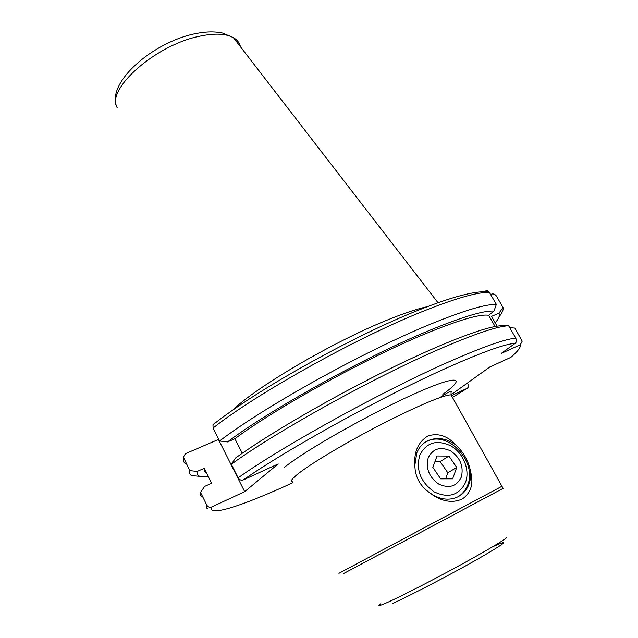 <?xml version="1.0" encoding="UTF-8"?>
<svg xmlns="http://www.w3.org/2000/svg" width="638" height="638" viewBox="0 0 638 638"><rect width="100%" height="100%" fill="white"/><g stroke="black" fill="none" stroke-linecap="round" stroke-linejoin="round"><path stroke-width="0.96" d="M470.597 471.689C468.683 461.322 463.786 452.43 455.915 445.005C447.27 435.666 437.899 432.684 427.795 436.041C418.193 442.03 413.879 451.776 414.852 465.293C415.051 476.841 419.987 485.989 429.669 492.735L433.146 495.319C443.25 501.771 452.916 503.039 462.135 499.115C470.988 493.038 473.811 483.899 470.597 471.689C470.98 476.913 470.166 481.706 468.18 486.076C465.971 490.758 462.678 494.275 458.299 496.627C450.404 500.479 441.998 499.937 433.074 495.016L429.669 492.735M414.852 465.293L416.805 452.797C419.102 447.254 422.779 443.235 427.835 440.73C437.054 436.775 446.409 438.194 455.915 445.005M424.597 442.66L426.583 441.568C448.474 429.454 479.002 463.627 466.849 486.826C464.847 491.077 461.936 494.378 458.092 496.739M232.495 410.362C255.543 387.25 334.352 341.051 388.678 319.486C404.723 313.011 417.611 308.744 427.34 306.687M202.007 496.691C200.212 495.981 199.718 494.554 200.523 492.416L206.784 505.097C208.044 507.074 209.703 507.689 211.768 506.947L244.673 491.659L278.208 463.922L243.461 479.84C241.276 480.613 239.497 479.935 238.134 477.822L231.323 464.273C275.48 431.926 375.575 376.484 441.56 348.204C475.597 333.594 497.959 326.122 508.638 325.771L515.783 338.188C516.748 340.596 516.533 342.319 515.137 343.356L501.189 353.452L520.273 344.807L522.203 341.194L514.89 328.091L509.738 327.685M205.938 472.455L204.391 471.123L204.176 468.324L211.601 483.261L204.623 486.419L200.523 492.416M242.273 453.251L234.912 438.713C276.047 408.065 364.035 359.314 423.353 334.631C457.932 320.276 479.704 313.832 488.668 315.292L495.08 326.504M234.912 438.713L227.527 441.927C269.978 409.843 364.242 357.471 427.293 331.313C461.601 317.078 483.819 310.347 493.956 311.105L488.668 315.292M227.527 441.927L219.616 440.994C262.968 407.594 362.4 352.168 428.584 324.965C462.725 310.905 485.319 304.055 496.364 304.422L493.956 311.105M219.616 440.994L213.084 428.002L212.972 424.764L214.823 422.97M244.673 491.659L218.435 439.446L185.435 453.69L183.377 457.119L189.757 470.621L197.198 471.418L204.176 468.324M497.09 326.17L491.491 316.392L498.932 313.202L503.023 307.492L496.396 295.984C494.817 294.062 493.086 293.488 491.196 294.246L490.646 294.477M485.223 291.247C486.411 290.258 487.743 290.529 489.218 292.052L496.364 304.422M200.172 476.387L191.583 475.573C189.685 474.64 189.079 472.989 189.757 470.621M207.972 476.538C199.718 477.511 196.121 475.804 197.198 471.418M231.323 464.273L235.605 457.94C269.3 433.68 331.409 397.546 388.335 369.538C445.324 341.482 489.179 325.228 502.369 325.779L508.638 325.771M467.343 383.095L468.029 384.315L468.077 387.529L467.128 388.343L452.127 395.313M520.273 344.807C521.055 347.072 517.912 351.259 510.839 357.368L489.817 367.002L451.13 394.707M503.023 307.492C503.621 309.669 502.289 312.779 499.028 316.815M498.932 313.202C500.112 315.26 498.876 318.49 495.216 322.9M491.491 316.392L492.576 318.274M510.839 357.368L511.828 356.506M438.753 484.09C449.232 488.812 456.768 486.443 461.362 476.993C463.826 466.426 460.301 457.757 450.795 450.986C440.531 446.217 433.003 448.466 428.218 457.749C425.538 468.364 429.047 477.144 438.753 484.09M434.263 491.914C447.868 498.302 458.06 495.638 464.831 483.923C470.788 471.729 463.914 453.187 451.002 446.002C437.03 439.335 426.662 442.27 419.892 454.822C415.665 469.704 420.45 482.065 434.263 491.914M452.637 478.835L456.712 467.431L448.945 456.074L437.038 455.987L432.835 467.351L440.659 478.851L452.637 478.835M434.988 461.537L440.164 461.569L448.945 456.074M445.635 478.843L447.82 472.782L440.164 461.569M447.82 472.782L456.712 467.431M380.774 603.7C376.97 606.499 379.052 606.14 387.027 602.615C400.744 596.522 433.003 579.99 461.274 564.502C489.601 548.991 508.414 537.595 506.803 537.116M338.922 573.323L501.859 486.339M292.411 481.786C290.059 481.275 292.172 478.452 298.744 473.292C312.492 462.558 347.925 441.528 382.744 423.664C417.603 405.768 445.611 394.188 451.098 394.93L503.111 488.381L343.499 573.602M439.781 397.634C448.713 391.74 452.478 389.89 451.058 392.099L451.098 394.93L452.087 396.708M284.317 467.455C303.664 451.425 367.759 414.891 412.539 394.699C457.55 374.299 467.845 376.396 442.86 394.308M438.011 302.747L233.436 37.674L222.814 33.12C215.173 31.421 206.433 31.525 196.592 33.431C152.897 41.566 105.142 83.49 117.137 107.607C105.709 89.456 155.297 45.059 199.511 36.254C214.615 33.048 225.924 33.527 233.436 37.674C237.24 39.899 239.577 42.921 240.43 46.741M243.461 479.84C287.602 448.881 385.105 395.169 449.168 366.85C483.221 351.785 505.216 343.954 515.137 343.356M238.134 477.822C282.77 446.098 383.247 390.639 449.12 361.738C483.094 346.809 505.312 338.961 515.783 338.188M213.084 428.002C255.99 394.021 355.047 338.611 421.343 311.99C455.54 298.233 478.261 291.733 489.513 292.499M185.762 463.778C183.808 462.717 183.138 460.939 183.752 458.443M208.068 508.972C206.337 508.398 205.907 507.106 206.784 505.097M467.128 388.343L452.509 397.466M292.874 482.687C244.035 505.24 207.015 517.625 211.768 506.947M493.23 546.503C511.046 538.616 505.878 542.818 477.718 559.111C449.981 574.886 408.336 596.538 392.641 603.396M489.218 292.052C476.929 290.25 453.586 296.199 419.19 309.877C353.109 335.939 255.782 390.416 212.972 424.764M183.377 457.119L183.688 461.346M468.18 486.076L466.849 486.826"/></g></svg>
